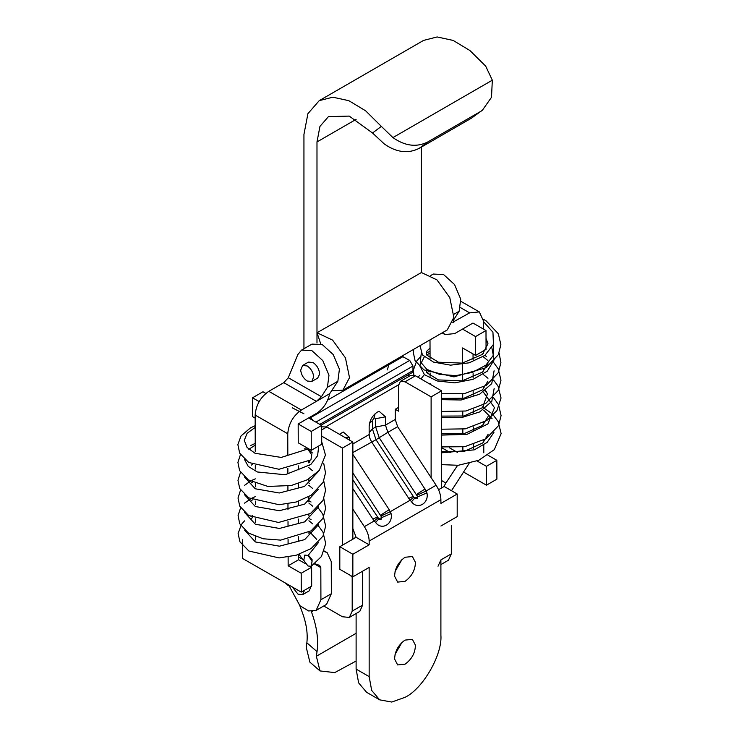 <?xml version="1.0" encoding="UTF-8"?>
<svg xmlns="http://www.w3.org/2000/svg" width="739" height="739" viewBox="0 0 739 739"><rect width="100%" height="100%" fill="white"/><g stroke="black" fill="none" stroke-linecap="round" stroke-linejoin="round"><path stroke-width="1.11" d="M304.56 590.202L302.648 594.636L298.039 594.184L292.339 587.006M430.006 339.894L430.061 358.498M430.098 372.964L430.107 376.225M451.326 525.503L451.326 553.871L448.462 560.208L440.897 564.578M441.543 480.544L445.894 483.038L443.806 486.678M445.894 483.038L457.607 465.339M462.891 451.677L462.873 447.003M462.836 433.95L462.826 429.276M462.78 416.223L462.771 411.549M462.725 398.497L462.716 393.822M462.679 380.77L462.577 347.949L475.62 355.422L486.059 349.399L485.994 330.536L475.565 336.568L475.62 355.422M473.329 448.601L473.32 444.564L473.329 448.601M473.283 430.874L473.265 426.837L473.283 430.874M473.228 413.147L473.209 409.11L473.228 413.147M473.172 395.42L473.163 391.384L473.172 395.42M473.117 377.684L473.108 373.657L473.117 377.684M473.062 359.958L473.043 353.944L473.062 359.958M451.501 490.714L469.071 463.51M442.79 332.513L445.017 334.564L454.697 333.603L472.951 323.063L485.994 330.536M462.522 329.086L475.565 336.568M307.978 566L303.831 560.384L304.662 555.174L307.951 555.432L312.107 561.077L311.23 566.277L307.978 566M304.339 448.813L307.627 449.072L311.766 454.716L310.916 459.917L278.982 469.274L248.775 462.494L239.676 453.173L237.866 444.573L241.034 435.927L250.466 427.881L255.177 425.673M307.175 365.934C310.897 368.447 313.077 372.059 313.696 376.751L311.803 381.463L307.212 381.019C303.489 378.497 301.309 374.895 300.681 370.202L302.584 365.491L307.175 365.934M299.775 605.592L302.39 612.603C306.417 623.587 307.904 633.656 306.861 642.81L317.031 651.65L316.366 656.26L319.996 670.938L334.758 672.592L356.115 661.035M319.996 670.938L309.881 662.144L306.26 647.392L306.861 642.81M288.792 585.787L284.58 582.563M362.637 571.192L362.637 605.084L359.773 611.412L349.335 617.434L342.416 616.751L323.756 605.98M438.024 566.231L440.897 559.903L451.326 553.871M350.24 575.339L352.198 577.214L369.158 567.432L369.158 676.619L371.671 690.411L379.661 699.842L391.781 702.05L405.111 697.283C422.828 688.84 442.485 654.745 440.897 635.207L440.897 559.903M431.114 477.634L431.114 396.861L441.543 390.839L441.543 487.98M431.114 396.861L405.027 381.804L400.409 381.342L398.506 385.573L398.506 411.17L395.245 409.286L395.245 419.475L397.637 426.689L436.112 485.237L426.209 490.955L426.939 492.858C429.248 503.361 417.424 510.169 411.512 501.763L408.769 498.382L413.221 496.34L414.699 498.123C416.704 499.296 417.637 498.76 417.517 496.497L379.264 437.821L375.68 427.003L375.68 418.699L374.045 417.766L372.419 420.583L372.419 428.888L376.003 439.705L387.855 432.333L426.209 490.955L416.953 495.278M405.027 381.804L415.457 375.781L441.543 390.839M415.457 375.781L410.847 375.32L400.409 381.342M313.133 420.537L310.583 417.646L409.711 360.41L412.972 366.054L412.972 370.581L412.011 372.687L321.16 425.137M309.863 417.221L310.583 417.646M401.397 356.41L403.069 356.577L401.693 356.235M387.282 369.943L389.277 363.403M292.21 407.789L303.941 413.803M317.031 651.65C318.675 639.743 316.828 626.533 311.507 612.012L311.295 611.439M321.687 436.102L342.416 448.074L352.854 442.042L326.767 426.985L321.659 426.819M352.854 442.042L352.854 539.193M309.807 462.383L309.807 461.219M342.416 448.074L342.416 545.216M352.198 577.214L352.198 611.107L362.637 605.084M349.335 617.434L352.198 611.107M401.822 356.161L409.711 360.41M372.502 132.983L381.342 126.387L392.908 137.593C405.083 146.11 416.731 147.541 427.853 141.906L419.272 148.299C408.15 153.943 396.501 152.502 384.317 143.976L372.502 132.983L349.233 116.097L328.449 116.623L319.959 126.387L316.985 141.953L316.985 343.044M482.419 110.203L471.445 118.175L482.419 110.203L491.5 97.299L492.331 80.191L485.689 66.14L469.912 50.52L453.164 40.442L437.165 36.95L423.567 40.405L319.22 100.652L307.914 113.667L303.941 134.424L303.941 349.048M320.726 343.912L317.049 332.762L332.615 340.125L345.436 357.852L349.51 377.629L342.905 390.183L447.252 329.936L453.848 317.382L449.783 297.605L436.961 279.878L421.396 272.525L317.049 332.762M331.765 390.829L342.905 390.183M381.342 126.387L365.565 110.758L348.817 100.68L332.818 97.197L319.22 100.652M421.332 147.116L421.332 272.562M480.027 111.783L427.853 141.906M471.445 118.175L419.272 148.299M394.626 659.096C394.838 651.29 398.312 644.953 405.027 640.094L412.399 639.364L415.429 645.193C415.207 653.008 411.743 659.336 405.027 664.195L397.647 664.924L394.626 659.096M401.951 642.403L395.051 654.357M394.626 576.263C394.838 568.457 398.312 562.12 405.027 557.261L412.399 556.532L415.429 562.361C415.207 570.175 411.743 576.503 405.027 581.362L397.647 582.092L394.626 576.263M401.951 559.571L395.051 571.524M352.854 479.768L378.83 518.833C380.834 520.007 381.767 519.462 381.647 517.208L352.854 472.923M352.854 528.579L356.115 537.308L339.811 546.721L352.854 554.25L352.854 576.845L339.811 569.307L339.811 546.721M356.115 537.308L369.158 544.837L352.854 554.25M440.897 526.011L457.201 516.598L457.201 494.003L444.157 486.474L438.56 489.708M457.201 494.003L440.897 503.416L440.897 499.656C440.804 494.89 439.206 490.086 436.112 485.237M379.661 699.842L366.618 692.314L358.627 682.882L356.115 669.091L369.158 676.619M356.115 613.527L356.115 669.091M352.854 454.365L389.204 509.679L391.07 513.568C393.379 524.071 381.555 530.879 375.643 522.473L374.267 520.93L364.373 526.648C367.468 531.507 369.066 536.311 369.158 541.068L369.158 544.837M408.769 498.382L371.551 441.746L369.796 438.153L369.158 434.541L369.158 426.237C369.676 420.26 372.391 415.549 377.306 412.113L379.135 411.3L385.462 416.824L385.462 425.128L387.855 432.333L397.637 426.689M339.413 434.292L343.266 432.01L349.593 437.525L349.593 440.167M375.643 522.473L378.83 518.833L391.07 513.568M352.854 488.59L372.899 519.092L377.352 517.051M377.925 517.808L374.267 520.93L372.899 519.092M411.512 501.763L414.699 498.123L426.939 492.858M364.373 526.648L352.854 509.125M326.075 426.634L398.543 384.797M407.799 375.126L409.498 376.105M398.506 407.411L395.245 409.286M311.11 586.424L309.198 590.858M324.273 551.026L327.192 552.698L331.257 561.594L331.349 593.731L320.92 599.754L320.818 567.617L319.599 565.381L314.805 563.7M299.064 554.333L302.62 559.303L303.664 559.783M298.233 442.827L298.177 423.974L311.221 431.447L311.276 450.31L298.233 442.827M298.307 465.856L298.316 469.828L298.307 465.856M298.353 483.592L298.371 487.555L298.353 483.592M298.408 501.319L298.417 505.282L298.408 501.319M298.464 519.046L298.473 523.009L298.464 519.046M298.519 536.773L298.528 540.736L298.519 536.773M308.708 448.832L308.708 449.866L312.458 452.97M308.745 461.238L308.745 462.873M308.791 478.964L308.8 480.599M308.847 496.7L308.865 501.522M308.902 514.427L308.911 516.053M308.957 532.154L308.957 533.78M324.098 551.497L326.102 552.199L324.236 551.128M327.192 552.698L326.102 552.199M320.92 599.754L316.144 610.377L326.583 604.354L331.349 593.731M316.144 610.377L308.579 610.959L299.895 605.703L288.626 584.882M311.221 431.447L321.65 425.424L321.714 444.278L311.276 450.31M255.158 418.126L252.581 416.657L252.526 397.794L262.964 391.772L265.828 393.416M259.112 401.573L252.526 397.794M321.65 425.424L308.606 417.941M483.426 329.067L483.398 320.809L479.334 311.913L469.653 312.874L452.998 322.102M430.837 275.471L433.266 274.058L443.612 274.566L454.531 284.543L460.711 299.129L459.159 311.239L453.922 314.26M453.155 320.661L459.159 311.239M477.08 460.979L486.41 466.327L486.465 485.181L463.482 472.009M483.491 350.877L483.5 353.399M483.546 369.186L483.555 371.126M483.602 386.913L483.602 388.853M483.657 404.639L483.657 406.579M483.703 422.375L483.712 424.306M483.759 440.102L483.768 442.042M483.777 445.007L483.796 452.822M487.989 455.224L496.839 460.305L496.894 479.158L486.465 485.181M496.839 460.305L486.41 466.327M453.34 320.781L454.661 321.539L452.841 322.583M311.803 381.463L317.678 378.072L319.571 374.276C319.359 369.417 317.179 365.5 313.04 362.544L308.449 362.101L302.584 365.491M301.401 410.016C293.143 415.789 288.598 423.706 287.757 433.765L255.149 415.069C255.99 405.018 260.534 397.102 268.793 391.319L301.401 410.016L316.403 401.36L283.794 382.663L288.302 377.731L321.419 396.714L316.403 401.36L329.705 393.675L337.852 381.269L339.413 369.158L333.224 354.572L322.306 344.605L311.969 344.097L301.53 350.12L297.845 354.554L288.302 377.731M298.177 423.974L316.44 413.424C323.229 408.963 327.654 402.385 329.705 393.675M283.794 382.663L268.793 391.319M321.419 396.714L327.423 387.291L328.975 375.19L322.795 360.595L311.876 350.628L301.53 350.12M310.5 566.582L311.627 567.229L311.682 586.092L301.253 592.115L301.198 573.252L288.155 565.778L288.127 557.049M298.574 554.499L298.584 559.756L305.558 563.746M242.503 539.609L242.558 558.462L301.253 592.115M255.149 415.069L255.251 451.344M255.297 465.644L255.306 469.071M255.352 483.371L255.361 486.807M255.408 501.097L255.417 504.534M255.463 518.824L255.472 522.261M255.509 536.551L255.518 539.987M288.09 543.978L288.071 539.322M288.034 526.251L288.016 521.595M287.979 509.781L287.961 503.869M287.924 490.798L287.914 486.142M287.868 473.062L287.859 468.406M287.822 455.335L287.757 433.765M298.584 559.756L288.155 565.778M311.627 567.229L301.198 573.252M449.321 447.732L457.506 452.425M441.543 447.612L450.263 452.61M304.828 555.072L307.951 555.432M318.592 542.361L308.339 555.174L312.144 559.709L311.47 566.111M307.627 449.072L281.217 457.432L255.029 453.266L247.048 447.446L244.267 440.315L247.131 433.276L255.186 427.41M318.703 446.014L317.613 455.704L310.814 464.48L285.171 474.752L257.394 471.981L248.249 466.42L244.397 459.242M248.84 449.303L255.232 445.137M318.38 471.445L304.533 486.428L279.305 492.996L255.269 488.784L244.452 476.969M251.288 465.154L252.415 464.425M308.763 467.584L312.514 470.697M318.426 489.172L304.588 504.155L279.351 510.723L255.324 506.511L244.498 494.696M251.343 482.881L252.47 482.151M308.81 485.311L312.569 488.424M318.481 506.899L304.644 521.882L279.407 528.45L255.38 524.237L244.554 512.423M251.389 500.608L252.516 499.878M308.865 503.037L312.615 506.15M318.537 524.625L304.699 539.609L279.462 546.176L255.435 541.964L244.609 530.149M251.445 518.335L252.572 517.614M308.92 520.764L312.671 523.877M309.576 531.784L316.717 539.424M483.398 321.53L492.941 332.217L493.458 344.392L484.849 355.422L469.247 362.803L450.596 365.158L433.562 362.119L422.44 354.951L420.011 345.658M486.031 341.187L487.86 342.822M491.869 347.801L494.16 359.764L487.315 371.144L473.034 379.338L454.836 382.848L437.192 380.973L424.472 374.71L419.78 365.768L424.297 356.882M426.689 355.006L430.043 353.039M483.509 356.983L487.916 360.549M494.095 370.775L491.731 383.67L479.602 394.22L461.136 399.993L441.543 399.66M420.934 378.941L424.343 374.608M426.745 372.733L430.098 370.766M483.565 374.71L487.971 378.276M494.151 388.502L491.786 401.406L479.629 411.956L461.145 417.729L441.543 417.378M483.62 392.437L494.474 407.679L487.906 423.918L467.002 434.356L441.543 435.095M483.666 410.163L492.091 418.717M493.994 432.213L487.167 442.375L474.299 449.857L441.543 452.813M493.532 344.189L493.412 355.191L485.865 365.205L472.443 372.373L455.889 375.624L439.576 374.387L426.846 369.371L420.297 361.685L421.276 353.288M287.637 584.309L287.637 585.122M403.069 356.577L327.673 400.104M316.366 656.26L356.115 633.314M311.507 612.012L312.505 611.439M319.811 424.362L412.972 370.581M315.876 422.117L412.972 366.054M321.668 429.932L326.767 426.985M492.331 80.191L392.908 137.593M356.115 119.367L316.985 141.953M369.158 432.657L372.419 428.888L375.68 427.003L385.462 425.128L395.245 419.475M352.854 452.545L376.003 439.705L413.221 496.34M440.897 499.656L369.158 541.068M349.593 437.525L345.233 437.654M375.107 413.738L374.045 417.766M385.462 416.824L375.68 418.699M369.463 423.512L372.419 420.583M380.613 515.166L389.204 509.679M381.084 515.988L390.34 511.656L410.136 500.229L413.794 497.107M416.482 494.465L425.073 488.969M369.158 434.541L352.854 443.954M320.818 567.617L314.463 563.968M469.653 312.874L460.619 307.692M337.852 381.269L327.423 387.291M302.648 594.636L309.207 590.849M356.115 537.151L352.854 539.027M311.23 566.277L321.437 556.532L325.733 543.553L322.961 532.117L318.223 525.595M311.119 519.739L309.567 518.769M252.535 515.582L250.964 516.395M244.563 520.866L241.357 524.487L238.115 533.521L239.898 541.724L248.877 551.026L279.13 557.917L296.284 555.211L311.184 548.55L322.961 536.144L325.677 526.076L322.74 514.067L318.167 507.869M311.064 502.012L309.512 501.051M255.389 496.58L251.519 498.345L244.517 503.139M240.628 507.767L238.078 515.582L239.741 523.775L248.424 533.041L263.158 538.777L280.718 540.117L311.064 530.87L322.915 518.399L325.622 508.34L323.802 498.649M309.456 483.315L308.81 482.936M255.334 478.854L252.424 480.128M250.466 481.154L244.461 485.412M240.581 490.04L238.013 498.003L239.759 506.197L248.637 515.489L278.538 522.473L310.491 513.476L323.017 500.377L325.576 490.326L323.747 480.923M309.41 465.588L308.754 465.21M240.526 472.313L237.958 480.35L239.75 488.553L248.747 497.855L279.065 504.728L296.256 501.993L311.147 495.287L323.128 482.308L325.52 472.821L323.691 463.196M255.232 443.4L250.752 445.488M240.471 454.587L237.912 462.411L239.584 470.604L248.295 479.879L267.943 486.456L291.314 485.495L307.276 479.805L319.266 470.429L325.465 455.03L321.705 441.756M486.022 338.222L487.952 343.718L482.456 354.369L462.198 363.126L438.467 362.212L426.68 354.979L426.2 353.103L427.05 350.914L430.024 348.06M487.906 363.394L482.493 372.105L462.189 380.862L438.43 379.911L426.726 372.705L426.255 370.83L426.717 369.278M487.962 381.121L482.493 389.878L463.99 398.247L441.543 398.386M429.571 383.929L430.135 383.513M485.505 390.451L487.463 393.887L482.484 407.66L463.953 415.992L441.543 416.103M488.073 416.574L482.549 425.378L463.99 433.728L441.543 433.821M488.119 434.301L482.816 442.92L464.212 451.418L441.543 451.538M441.543 464.637L458.282 465.284L478.798 460.268L494.317 449.635L501.134 433.608L498.169 421.609L493.329 415.133M491.102 413.036L483.666 407.873M441.543 446.919L464.739 446.698L486.105 438.707L498.548 425.627L501.088 415.586L498.557 404.704L493.569 397.721M486.465 391.864L484.913 390.903M441.543 429.202L465.247 428.86L486.853 420.473L496.913 410.653L501.033 398.025L497.994 386.026L493.523 379.994M427.826 369.99L426.255 370.793M419.863 375.264L417.96 377.223M441.543 411.475L465.884 411.004L485.8 403.383L498.391 390.284L500.977 380.225L498.206 368.789L493.467 362.267M486.364 356.41L484.812 355.441M430.033 351.247L426.209 353.066M419.807 357.537L416.602 361.149L413.36 370.193L413.886 375.098M441.543 393.758L464.979 393.434L486.419 385.231L498.225 372.77L500.922 362.701L499.102 353.048M413.794 349.251L413.304 352.42L415.059 360.614L423.974 369.906L453.968 376.872L485.957 367.763L498.354 354.683L500.876 344.642L498.326 333.76L486.16 320.892L483.324 319.193M298.574 556.984L302.62 559.303M461.007 301.41L479.334 311.913M442.116 332.901L445.017 334.564"/></g></svg>
